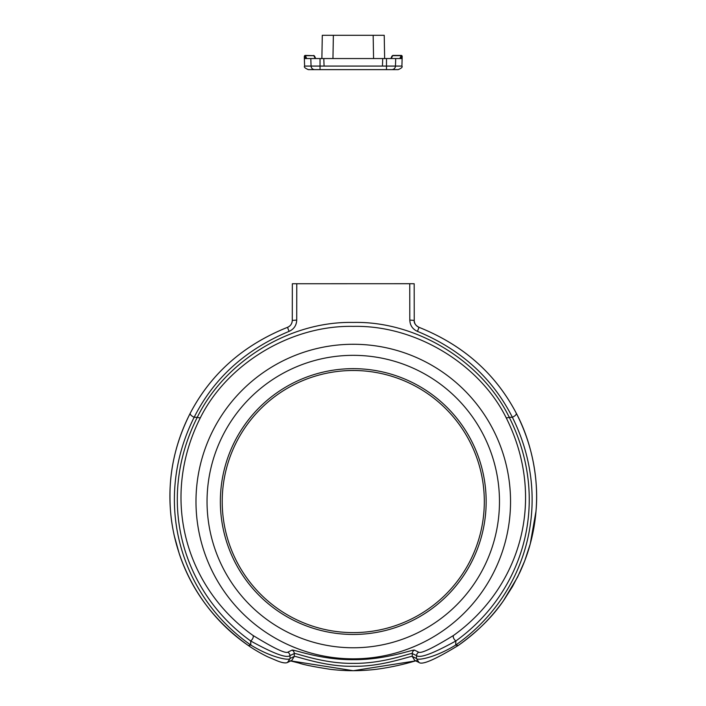 <?xml version="1.0" encoding="UTF-8"?>
<svg xmlns="http://www.w3.org/2000/svg" width="706" height="706" viewBox="0 0 706 706"><rect width="100%" height="100%" fill="white"/><g stroke="black" fill="none" stroke-linecap="round" stroke-linejoin="round"><path stroke-width="1.06" d="M353.265 370.5A131.051 131.051 0 0 1 484.316 501.551A131.051 131.051 0 0 1 353.265 632.611A131.051 131.051 0 0 1 222.214 501.551A131.051 131.051 0 0 1 353.265 370.5M291.993 650.129C293.025 649.096 320.974 660.031 353.265 659.669C385.635 660.013 413.478 649.096 414.528 650.129L418.808 652.247C421.694 653.482 433.316 647.852 453.667 635.356C520.225 587.498 547.229 499.477 506.008 417.422C479.63 364.446 416.099 324.972 353.265 326.375C290.042 325.078 227.05 364.437 200.522 417.422C159.406 498.983 186.216 587.754 252.863 635.356C273.231 647.861 284.853 653.491 287.713 652.247L291.993 650.129A3.689 3.689 -116 0 1 294.278 653.535L289.928 655.627C286.618 658.451 273.531 653.562 250.648 640.96C182.448 591.99 155.32 500.66 197.292 417.281C224.058 362.637 288.092 321.142 353.124 322.43C417.846 320.921 482.595 362.566 509.238 417.281C551.307 501.163 523.993 591.734 455.882 640.96L455.67 645.072C526.632 595.617 554.342 501.498 512.38 417.281C492.382 377.913 460.736 349.276 417.458 331.37C412.595 329.181 410.045 325.413 409.807 320.065L409.754 283.706L414.184 283.741L414.237 320.436C414.404 323.719 416.002 326.022 419.02 327.328C463.012 344.916 495.427 373.545 516.271 413.213C537.884 455.423 541.626 501.145 530.541 542.799C528.097 552.304 524.532 562.161 519.854 572.381L512.582 586.43L504.146 599.747C491.729 617.547 476.435 632.779 458.273 645.443L458.185 645.513C435.178 659.528 422.117 665.184 419.002 662.466L416.416 658.433C417.017 660.948 435.408 657.586 455.67 645.072L458.273 645.443M296.776 283.706L296.714 320.065C296.494 325.395 293.943 329.164 289.072 331.37C245.582 349.47 213.936 378.107 194.141 417.281C152.117 501.489 179.986 595.67 250.859 645.072L248.247 645.443C176.332 596.164 146.716 497.765 190.249 413.213C210.891 373.739 243.305 345.119 287.51 327.328C290.537 326.004 292.125 323.71 292.284 320.436L292.346 283.741L409.754 283.706M415.702 660.878L353.265 670.7L290.828 660.878M252.863 635.356A3.689 1.897 -54.6 0 1 252.96 637.995A3.689 1.897 -54.6 0 1 250.648 640.96L250.859 645.072C271.139 657.595 289.504 660.948 290.113 658.433L294.278 656.421C295.187 655.495 324.186 666.923 353.247 666.27C382.308 666.932 411.307 655.503 412.251 656.421L416.416 658.433L416.593 655.627L412.251 653.535C411.13 652.582 383.967 663.781 353.229 663.358C322.589 663.772 295.373 652.573 294.278 653.535L294.278 656.421L291.79 660.401M453.667 635.356A3.689 1.897 54.6 0 0 453.561 637.995A3.689 1.897 54.6 0 0 455.882 640.96C433.025 653.553 419.929 658.442 416.593 655.627A3.689 3.689 115.3 0 1 418.808 652.247M296.714 320.065L292.284 320.436C292.028 323.833 290.44 326.137 287.51 327.319L287.51 327.328C243.402 345.013 210.97 373.668 190.214 413.284L190.249 413.213C189.958 414.51 191.255 415.869 194.141 417.281L197.292 417.281A3.689 1.483 -152.2 0 0 200.522 417.422M414.184 283.741L414.237 320.427L409.807 320.065M190.214 413.284C177.453 438.594 170.728 464.38 170.031 490.635C169.634 511.047 171.523 522.722 174.179 535.386L179.289 553.857C191.679 590.94 214.695 621.501 248.344 645.513L248.247 645.443M287.713 652.247A3.689 3.689 -115.3 0 1 289.928 655.627L290.113 658.433L287.527 662.466C285.745 663.384 282.382 662.872 277.432 660.931L267.653 656.783C259.12 652.644 251.839 647.993 248.344 645.513M382.449 65.94L382.723 58.554M310.622 69.629L314.761 69.629A3.689 3.689 0 0 1 311.072 66.073L310.808 58.554L304.348 58.554L304.348 56.153L305.089 55.421L313.896 55.668L305.389 55.668L306.704 58.554M305.539 58.554L304.348 56.153M401.917 66.073C402.782 66.982 401.555 68.164 398.228 69.629L386.491 69.629L386.491 66.073L401.917 66.073L402.182 56.153L400.982 58.554L395.713 58.554L395.457 66.073A3.689 3.689 0 0 1 391.768 69.629L308.301 69.629C304.974 68.164 303.748 66.982 304.613 66.073L386.491 66.073L386.491 58.554L373.571 58.554L373.165 35.3L333.364 35.3L332.958 58.554L373.571 58.554M402.182 58.554L399.817 58.554L401.299 55.421L402.182 56.153M384.638 58.554L384.232 35.3L384.638 58.554L384.232 35.3L373.165 35.3M332.958 58.554L320.039 58.554L320.039 69.629M321.883 58.554L322.289 35.3L333.364 35.3M386.491 58.554L395.713 58.554M389.588 69.629L391.768 69.629A3.689 3.689 0 0 0 395.457 66.073A3.689 3.689 0 0 1 393.833 69.003A3.689 3.689 0 0 0 395.457 66.073A3.689 3.689 0 0 1 391.768 69.629M310.808 58.554L320.039 58.554M324.08 65.94L323.798 58.554M392.81 55.421L391.954 56.109L392.81 55.421L401.299 55.421L392.951 55.421M391.274 58.554L392.633 55.668L401.132 55.668L401.873 56.401M315.255 58.554L313.72 55.421L314.576 56.109L313.72 55.421M304.489 56.153A0.741 0.741 90 0 1 305.221 55.421L304.657 56.401M392.633 55.668L391.892 56.401L392.633 55.668M314.629 56.401L313.896 55.668L314.629 56.401M353.265 634.456A132.896 132.896 0 0 0 486.16 501.551A132.896 132.896 0 0 0 353.265 368.656A132.896 132.896 0 0 0 220.36 501.551A132.896 132.896 0 0 0 353.265 634.456M353.265 658.839A157.279 157.279 0 0 1 195.986 501.551A157.279 157.279 0 0 1 353.265 344.272A157.279 157.279 0 0 1 510.544 501.551A157.279 157.279 0 0 1 353.265 658.839M353.265 355.339A146.213 146.213 0 0 0 207.043 501.551A146.213 146.213 0 0 0 353.265 647.773A146.213 146.213 0 0 0 499.477 501.551A146.213 146.213 0 0 0 353.265 355.339M418.932 662.431L414.722 660.392L412.251 656.421L412.251 653.535A3.689 3.689 -64 0 1 414.528 650.129M506.008 417.422A3.689 1.483 -27.8 0 0 509.238 417.281L512.38 417.281C515.265 415.869 516.563 414.51 516.271 413.213L516.315 413.284C532.651 444.003 538.872 481.73 535.969 511.435L530.215 544.044L524.717 560.891L517.63 577.023L503.396 600.824C492.594 616.735 477.53 631.632 458.185 645.513M289.072 331.37L287.51 327.319M414.237 320.427C413.91 323.092 415.499 325.387 419.02 327.319L417.458 331.37M395.457 66.073A3.689 3.689 0 0 1 393.833 69.003M402.041 56.153A0.741 0.741 -90 0 0 401.299 55.421M292.346 283.741L292.284 320.427M419.02 327.319C463.118 345.022 495.55 373.668 516.315 413.284M287.589 662.431L291.807 660.392M290.069 660.79L299.088 663.093C303.677 664.734 314.029 666.799 330.126 669.297C345.146 671.159 360.563 671.159 376.369 669.297C402.093 665.855 418.314 659.66 416.461 660.79M304.613 66.073L304.348 58.554M390.859 58.554L391.918 56.198M315.67 58.554L314.602 56.198"/></g></svg>
